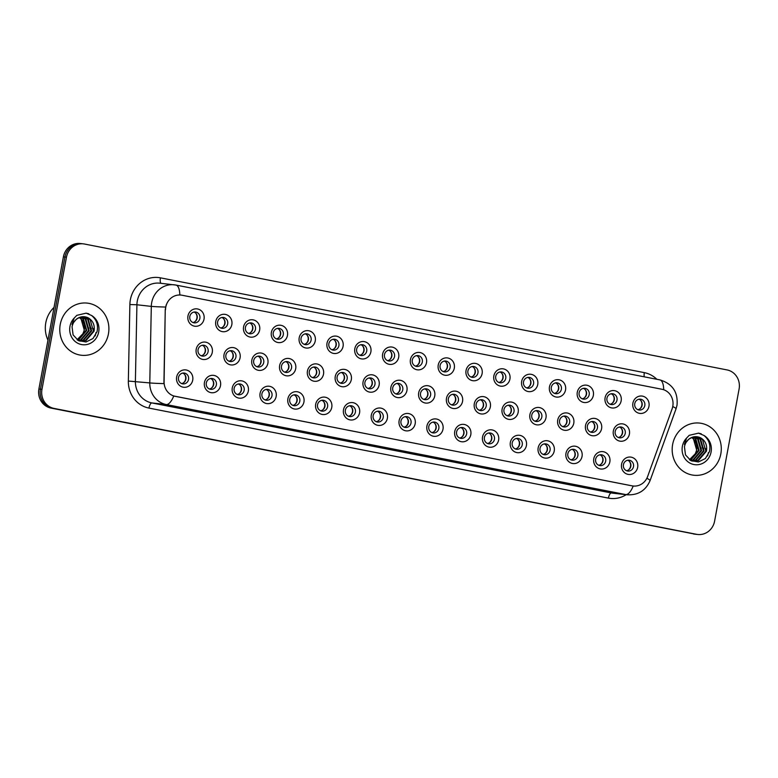 <?xml version="1.0" encoding="UTF-8"?>
<svg xmlns="http://www.w3.org/2000/svg" width="778" height="778" viewBox="0 0 778 778"><rect width="100%" height="100%" fill="white"/><g stroke="black" fill="none" stroke-linecap="round" stroke-linejoin="round"><path stroke-width="1.17" d="M220.524 385.616A8.743 8.179 -83.6 0 1 210.896 392.637A8.743 8.179 -83.6 0 1 204.458 382.465A8.743 8.179 -83.6 0 1 214.086 375.443A8.743 8.179 -83.6 0 1 220.524 385.616M206.316 382.922A5.465 5.115 96.4 0 0 210.731 389.34A5.465 5.115 96.4 0 0 216.362 384.896A5.465 5.115 96.4 0 0 211.947 378.478A5.465 5.115 96.4 0 0 206.316 382.922M248.328 391.062A8.743 8.179 -83.6 0 1 238.71 398.083A8.743 8.179 -83.6 0 1 232.272 387.911A8.743 8.179 -83.6 0 1 241.89 380.889A8.743 8.179 -83.6 0 1 248.328 391.062M234.129 388.378A5.465 5.115 96.4 0 0 238.545 394.786A5.465 5.115 96.4 0 0 244.166 390.342A5.465 5.115 96.4 0 0 239.75 383.924A5.465 5.115 96.4 0 0 234.129 388.378M276.141 396.508A8.743 8.179 -83.6 0 1 266.514 403.529A8.743 8.179 -83.6 0 1 260.076 393.367A8.743 8.179 -83.6 0 1 269.703 386.335A8.743 8.179 -83.6 0 1 276.141 396.508M261.933 393.824A5.465 5.115 96.4 0 0 266.348 400.242A5.465 5.115 96.4 0 0 271.979 395.788A5.465 5.115 96.4 0 0 267.564 389.379A5.465 5.115 96.4 0 0 261.933 393.824M303.945 401.954A8.743 8.179 -83.6 0 1 294.327 408.975A8.743 8.179 -83.6 0 1 287.889 398.813A8.743 8.179 -83.6 0 1 297.507 391.791A8.743 8.179 -83.6 0 1 303.945 401.954M289.747 399.27A5.465 5.115 96.4 0 0 294.162 405.688A5.465 5.115 96.4 0 0 299.783 401.234A5.465 5.115 96.4 0 0 295.377 394.825A5.465 5.115 96.4 0 0 289.747 399.27M331.759 407.409A8.743 8.179 -83.6 0 1 322.131 414.431A8.743 8.179 -83.6 0 1 315.693 404.259A8.743 8.179 -83.6 0 1 325.321 397.237A8.743 8.179 -83.6 0 1 331.759 407.409M317.55 404.716A5.465 5.115 96.4 0 0 321.966 411.134A5.465 5.115 96.4 0 0 327.596 406.69A5.465 5.115 96.4 0 0 323.181 400.271A5.465 5.115 96.4 0 0 317.55 404.716M359.562 412.855A8.743 8.179 -83.6 0 1 349.944 419.877A8.743 8.179 -83.6 0 1 343.506 409.705A8.743 8.179 -83.6 0 1 353.124 402.683A8.743 8.179 -83.6 0 1 359.562 412.855M345.364 410.171A5.465 5.115 96.4 0 0 349.779 416.58A5.465 5.115 96.4 0 0 355.4 412.136A5.465 5.115 96.4 0 0 350.995 405.717A5.465 5.115 96.4 0 0 345.364 410.171M387.376 418.301A8.743 8.179 -83.6 0 1 377.748 425.323A8.743 8.179 -83.6 0 1 371.31 415.16A8.743 8.179 -83.6 0 1 380.938 408.129A8.743 8.179 -83.6 0 1 387.376 418.301M373.168 415.617A5.465 5.115 96.4 0 0 377.583 422.036A5.465 5.115 96.4 0 0 383.214 417.582A5.465 5.115 96.4 0 0 378.798 411.173A5.465 5.115 96.4 0 0 373.168 415.617M415.18 423.747A8.743 8.179 -83.6 0 1 405.562 430.769A8.743 8.179 -83.6 0 1 399.124 420.606A8.743 8.179 -83.6 0 1 408.742 413.585A8.743 8.179 -83.6 0 1 415.18 423.747M400.981 421.063A5.465 5.115 96.4 0 0 405.396 427.482A5.465 5.115 96.4 0 0 411.017 423.038A5.465 5.115 96.4 0 0 406.612 416.619A5.465 5.115 96.4 0 0 400.981 421.063M442.993 429.203A8.743 8.179 -83.6 0 1 433.365 436.225A8.743 8.179 -83.6 0 1 426.928 426.052A8.743 8.179 -83.6 0 1 436.555 419.031A8.743 8.179 -83.6 0 1 442.993 429.203M428.795 426.519A5.465 5.115 96.4 0 0 433.2 432.928A5.465 5.115 96.4 0 0 438.831 428.484A5.465 5.115 96.4 0 0 434.416 422.065A5.465 5.115 96.4 0 0 428.795 426.519M470.807 434.649A8.743 8.179 -83.6 0 1 461.179 441.671A8.743 8.179 -83.6 0 1 454.741 431.498A8.743 8.179 -83.6 0 1 464.369 424.477A8.743 8.179 -83.6 0 1 470.807 434.649M456.598 431.965A5.465 5.115 96.4 0 0 461.014 438.374A5.465 5.115 96.4 0 0 466.635 433.93A5.465 5.115 96.4 0 0 462.229 427.511A5.465 5.115 96.4 0 0 456.598 431.965M498.61 440.095A8.743 8.179 -83.6 0 1 488.983 447.117A8.743 8.179 -83.6 0 1 482.545 436.954A8.743 8.179 -83.6 0 1 492.173 429.933A8.743 8.179 -83.6 0 1 498.61 440.095M484.412 437.411A5.465 5.115 96.4 0 0 488.817 443.83A5.465 5.115 96.4 0 0 494.448 439.376A5.465 5.115 96.4 0 0 490.033 432.967A5.465 5.115 96.4 0 0 484.412 437.411M526.424 445.541A8.743 8.179 -83.6 0 1 516.796 452.572A8.743 8.179 -83.6 0 1 510.358 442.4A8.743 8.179 -83.6 0 1 519.986 435.379A8.743 8.179 -83.6 0 1 526.424 445.541M512.216 442.857A5.465 5.115 96.4 0 0 516.631 449.276A5.465 5.115 96.4 0 0 522.252 444.831A5.465 5.115 96.4 0 0 517.847 438.413A5.465 5.115 96.4 0 0 512.216 442.857M554.228 450.997A8.743 8.179 -83.6 0 1 544.6 458.018A8.743 8.179 -83.6 0 1 538.162 447.846A8.743 8.179 -83.6 0 1 547.79 440.825A8.743 8.179 -83.6 0 1 554.228 450.997M540.029 448.313A5.465 5.115 96.4 0 0 544.435 454.722A5.465 5.115 96.4 0 0 550.065 450.277A5.465 5.115 96.4 0 0 545.65 443.859A5.465 5.115 96.4 0 0 540.029 448.313M582.041 456.443A8.743 8.179 -83.6 0 1 572.413 463.464A8.743 8.179 -83.6 0 1 565.976 453.292A8.743 8.179 -83.6 0 1 575.603 446.271A8.743 8.179 -83.6 0 1 582.041 456.443M567.833 453.759A5.465 5.115 96.4 0 0 572.248 460.168A5.465 5.115 96.4 0 0 577.869 455.723A5.465 5.115 96.4 0 0 573.464 449.305A5.465 5.115 96.4 0 0 567.833 453.759M609.845 461.889A8.743 8.179 -83.6 0 1 600.217 468.91A8.743 8.179 -83.6 0 1 593.779 458.748A8.743 8.179 -83.6 0 1 603.407 451.726A8.743 8.179 -83.6 0 1 609.845 461.889M595.647 459.205A5.465 5.115 96.4 0 0 600.052 465.623A5.465 5.115 96.4 0 0 605.683 461.169A5.465 5.115 96.4 0 0 601.268 454.76A5.465 5.115 96.4 0 0 595.647 459.205M637.659 467.335A8.743 8.179 -83.6 0 1 628.031 474.366A8.743 8.179 -83.6 0 1 621.593 464.194A8.743 8.179 -83.6 0 1 631.221 457.172A8.743 8.179 -83.6 0 1 637.659 467.335M623.45 464.651A5.465 5.115 96.4 0 0 627.865 471.069A5.465 5.115 96.4 0 0 633.496 466.625A5.465 5.115 96.4 0 0 629.081 460.206A5.465 5.115 96.4 0 0 623.45 464.651M192.711 380.16A8.743 8.179 -83.6 0 1 183.093 387.181A8.743 8.179 -83.6 0 1 176.655 377.019A8.743 8.179 -83.6 0 1 186.273 369.997A8.743 8.179 -83.6 0 1 192.711 380.16M178.512 377.476A5.465 5.115 96.4 0 0 182.918 383.894A5.465 5.115 96.4 0 0 188.548 379.44A5.465 5.115 96.4 0 0 184.133 373.032A5.465 5.115 96.4 0 0 178.512 377.476M240.081 357.822A8.743 8.179 -83.6 0 1 230.453 364.843A8.743 8.179 -83.6 0 1 224.015 354.671A8.743 8.179 -83.6 0 1 233.643 347.649A8.743 8.179 -83.6 0 1 240.081 357.822M225.883 355.138A5.465 5.115 96.4 0 0 230.288 361.546A5.465 5.115 96.4 0 0 235.919 357.102A5.465 5.115 96.4 0 0 231.504 350.684A5.465 5.115 96.4 0 0 225.883 355.138M267.895 363.268A8.743 8.179 -83.6 0 1 258.267 370.289A8.743 8.179 -83.6 0 1 251.829 360.126A8.743 8.179 -83.6 0 1 261.457 353.105A8.743 8.179 -83.6 0 1 267.895 363.268M253.686 360.584A5.465 5.115 96.4 0 0 258.101 367.002A5.465 5.115 96.4 0 0 263.723 362.548A5.465 5.115 96.4 0 0 259.317 356.139A5.465 5.115 96.4 0 0 253.686 360.584M295.698 368.723A8.743 8.179 -83.6 0 1 286.071 375.745A8.743 8.179 -83.6 0 1 279.633 365.572A8.743 8.179 -83.6 0 1 289.26 358.551A8.743 8.179 -83.6 0 1 295.698 368.723M281.5 366.03A5.465 5.115 96.4 0 0 285.905 372.448A5.465 5.115 96.4 0 0 291.536 368.004A5.465 5.115 96.4 0 0 287.121 361.585A5.465 5.115 96.4 0 0 281.5 366.03M323.512 374.169A8.743 8.179 -83.6 0 1 313.884 381.191A8.743 8.179 -83.6 0 1 307.446 371.018A8.743 8.179 -83.6 0 1 317.074 363.997A8.743 8.179 -83.6 0 1 323.512 374.169M309.304 371.485A5.465 5.115 96.4 0 0 313.719 377.894A5.465 5.115 96.4 0 0 319.35 373.45A5.465 5.115 96.4 0 0 314.934 367.031A5.465 5.115 96.4 0 0 309.304 371.485M351.316 379.615A8.743 8.179 -83.6 0 1 341.698 386.637A8.743 8.179 -83.6 0 1 335.26 376.464A8.743 8.179 -83.6 0 1 344.878 369.443A8.743 8.179 -83.6 0 1 351.316 379.615M337.117 376.931A5.465 5.115 96.4 0 0 341.523 383.35A5.465 5.115 96.4 0 0 347.153 378.896A5.465 5.115 96.4 0 0 342.738 372.477A5.465 5.115 96.4 0 0 337.117 376.931M379.129 385.061A8.743 8.179 -83.6 0 1 369.501 392.083A8.743 8.179 -83.6 0 1 363.063 381.92A8.743 8.179 -83.6 0 1 372.691 374.899A8.743 8.179 -83.6 0 1 379.129 385.061M364.921 382.377A5.465 5.115 96.4 0 0 369.336 388.796A5.465 5.115 96.4 0 0 374.967 384.342A5.465 5.115 96.4 0 0 370.552 377.933A5.465 5.115 96.4 0 0 364.921 382.377M406.933 390.517A8.743 8.179 -83.6 0 1 397.315 397.539A8.743 8.179 -83.6 0 1 390.877 387.366A8.743 8.179 -83.6 0 1 400.495 380.345A8.743 8.179 -83.6 0 1 406.933 390.517M392.734 387.823A5.465 5.115 96.4 0 0 397.14 394.242A5.465 5.115 96.4 0 0 402.771 389.797A5.465 5.115 96.4 0 0 398.355 383.379A5.465 5.115 96.4 0 0 392.734 387.823M434.746 395.963A8.743 8.179 -83.6 0 1 425.119 402.985A8.743 8.179 -83.6 0 1 418.681 392.812A8.743 8.179 -83.6 0 1 428.308 385.791A8.743 8.179 -83.6 0 1 434.746 395.963M420.538 393.279A5.465 5.115 96.4 0 0 424.953 399.688A5.465 5.115 96.4 0 0 430.584 395.243A5.465 5.115 96.4 0 0 426.169 388.825A5.465 5.115 96.4 0 0 420.538 393.279M462.55 401.409A8.743 8.179 -83.6 0 1 452.932 408.431A8.743 8.179 -83.6 0 1 446.494 398.258A8.743 8.179 -83.6 0 1 456.112 391.237A8.743 8.179 -83.6 0 1 462.55 401.409M448.352 398.725A5.465 5.115 96.4 0 0 452.767 405.144A5.465 5.115 96.4 0 0 458.388 400.689A5.465 5.115 96.4 0 0 453.973 394.271A5.465 5.115 96.4 0 0 448.352 398.725M490.364 406.855A8.743 8.179 -83.6 0 1 480.736 413.877A8.743 8.179 -83.6 0 1 474.298 403.714A8.743 8.179 -83.6 0 1 483.926 396.692A8.743 8.179 -83.6 0 1 490.364 406.855M476.155 404.171A5.465 5.115 96.4 0 0 480.571 410.589A5.465 5.115 96.4 0 0 486.201 406.135A5.465 5.115 96.4 0 0 481.786 399.727A5.465 5.115 96.4 0 0 476.155 404.171M518.167 412.311A8.743 8.179 -83.6 0 1 508.549 419.332A8.743 8.179 -83.6 0 1 502.111 409.16A8.743 8.179 -83.6 0 1 511.73 402.138A8.743 8.179 -83.6 0 1 518.167 412.311M503.969 409.617A5.465 5.115 96.4 0 0 508.384 416.036A5.465 5.115 96.4 0 0 514.005 411.591A5.465 5.115 96.4 0 0 509.6 405.173A5.465 5.115 96.4 0 0 503.969 409.617M545.981 417.757A8.743 8.179 -83.6 0 1 536.353 424.778A8.743 8.179 -83.6 0 1 529.915 414.606A8.743 8.179 -83.6 0 1 539.543 407.584A8.743 8.179 -83.6 0 1 545.981 417.757M531.773 415.073A5.465 5.115 96.4 0 0 536.188 421.481A5.465 5.115 96.4 0 0 541.819 417.037A5.465 5.115 96.4 0 0 537.404 410.619A5.465 5.115 96.4 0 0 531.773 415.073M573.785 423.203A8.743 8.179 -83.6 0 1 564.167 430.224A8.743 8.179 -83.6 0 1 557.729 420.052A8.743 8.179 -83.6 0 1 567.347 413.03A8.743 8.179 -83.6 0 1 573.785 423.203M559.586 420.519A5.465 5.115 96.4 0 0 564.001 426.937A5.465 5.115 96.4 0 0 569.622 422.483A5.465 5.115 96.4 0 0 565.217 416.065A5.465 5.115 96.4 0 0 559.586 420.519M601.598 428.649A8.743 8.179 -83.6 0 1 591.97 435.67A8.743 8.179 -83.6 0 1 585.533 425.508A8.743 8.179 -83.6 0 1 595.16 418.486A8.743 8.179 -83.6 0 1 601.598 428.649M587.39 425.965A5.465 5.115 96.4 0 0 591.805 432.383A5.465 5.115 96.4 0 0 597.436 427.929A5.465 5.115 96.4 0 0 593.021 421.52A5.465 5.115 96.4 0 0 587.39 425.965M629.402 434.105A8.743 8.179 -83.6 0 1 619.784 441.126A8.743 8.179 -83.6 0 1 613.346 430.954A8.743 8.179 -83.6 0 1 622.964 423.932A8.743 8.179 -83.6 0 1 629.402 434.105M615.204 431.411A5.465 5.115 96.4 0 0 619.619 437.829A5.465 5.115 96.4 0 0 625.24 433.385A5.465 5.115 96.4 0 0 620.834 426.966A5.465 5.115 96.4 0 0 615.204 431.411M212.277 352.376A8.743 8.179 -83.6 0 1 202.65 359.397A8.743 8.179 -83.6 0 1 196.212 349.225A8.743 8.179 -83.6 0 1 205.839 342.203A8.743 8.179 -83.6 0 1 212.277 352.376M198.069 349.692A5.465 5.115 96.4 0 0 202.484 356.1A5.465 5.115 96.4 0 0 208.105 351.656A5.465 5.115 96.4 0 0 203.7 345.238A5.465 5.115 96.4 0 0 198.069 349.692M231.834 324.582A8.743 8.179 -83.6 0 1 222.207 331.603A8.743 8.179 -83.6 0 1 215.769 321.44A8.743 8.179 -83.6 0 1 225.396 314.409A8.743 8.179 -83.6 0 1 231.834 324.582M217.626 321.898A5.465 5.115 96.4 0 0 222.041 328.316A5.465 5.115 96.4 0 0 227.672 323.862A5.465 5.115 96.4 0 0 223.257 317.453A5.465 5.115 96.4 0 0 217.626 321.898M259.638 330.028A8.743 8.179 -83.6 0 1 250.02 337.049A8.743 8.179 -83.6 0 1 243.582 326.886A8.743 8.179 -83.6 0 1 253.2 319.865A8.743 8.179 -83.6 0 1 259.638 330.028M245.44 327.344A5.465 5.115 96.4 0 0 249.855 333.762A5.465 5.115 96.4 0 0 255.476 329.308A5.465 5.115 96.4 0 0 251.07 322.899A5.465 5.115 96.4 0 0 245.44 327.344M287.452 335.483A8.743 8.179 -83.6 0 1 277.824 342.505A8.743 8.179 -83.6 0 1 271.386 332.332A8.743 8.179 -83.6 0 1 281.014 325.311A8.743 8.179 -83.6 0 1 287.452 335.483M273.243 332.789A5.465 5.115 96.4 0 0 277.658 339.208A5.465 5.115 96.4 0 0 283.289 334.764A5.465 5.115 96.4 0 0 278.874 328.345A5.465 5.115 96.4 0 0 273.243 332.789M315.255 340.929A8.743 8.179 -83.6 0 1 305.637 347.951A8.743 8.179 -83.6 0 1 299.199 337.778A8.743 8.179 -83.6 0 1 308.817 330.757A8.743 8.179 -83.6 0 1 315.255 340.929M301.057 338.245A5.465 5.115 96.4 0 0 305.472 344.654A5.465 5.115 96.4 0 0 311.093 340.21A5.465 5.115 96.4 0 0 306.688 333.791A5.465 5.115 96.4 0 0 301.057 338.245M343.069 346.375A8.743 8.179 -83.6 0 1 333.441 353.397A8.743 8.179 -83.6 0 1 327.003 343.234A8.743 8.179 -83.6 0 1 336.631 336.203A8.743 8.179 -83.6 0 1 343.069 346.375M328.87 343.691A5.465 5.115 96.4 0 0 333.276 350.11A5.465 5.115 96.4 0 0 338.907 345.656A5.465 5.115 96.4 0 0 334.491 339.247A5.465 5.115 96.4 0 0 328.87 343.691M370.882 351.821A8.743 8.179 -83.6 0 1 361.255 358.843A8.743 8.179 -83.6 0 1 354.817 348.68A8.743 8.179 -83.6 0 1 364.435 341.659A8.743 8.179 -83.6 0 1 370.882 351.821M356.674 349.137A5.465 5.115 96.4 0 0 361.089 355.556A5.465 5.115 96.4 0 0 366.71 351.102A5.465 5.115 96.4 0 0 362.305 344.693A5.465 5.115 96.4 0 0 356.674 349.137M398.686 357.277A8.743 8.179 -83.6 0 1 389.058 364.299A8.743 8.179 -83.6 0 1 382.62 354.126A8.743 8.179 -83.6 0 1 392.248 347.105A8.743 8.179 -83.6 0 1 398.686 357.277M384.488 354.583A5.465 5.115 96.4 0 0 388.893 361.002A5.465 5.115 96.4 0 0 394.524 356.557A5.465 5.115 96.4 0 0 390.109 350.139A5.465 5.115 96.4 0 0 384.488 354.583M426.5 362.723A8.743 8.179 -83.6 0 1 416.872 369.745A8.743 8.179 -83.6 0 1 410.434 359.572A8.743 8.179 -83.6 0 1 420.062 352.551A8.743 8.179 -83.6 0 1 426.5 362.723M412.291 360.039A5.465 5.115 96.4 0 0 416.707 366.448A5.465 5.115 96.4 0 0 422.328 362.003A5.465 5.115 96.4 0 0 417.922 355.585A5.465 5.115 96.4 0 0 412.291 360.039M454.303 368.169A8.743 8.179 -83.6 0 1 444.676 375.191A8.743 8.179 -83.6 0 1 438.238 365.028A8.743 8.179 -83.6 0 1 447.865 358.006A8.743 8.179 -83.6 0 1 454.303 368.169M440.105 365.485A5.465 5.115 96.4 0 0 444.51 371.903A5.465 5.115 96.4 0 0 450.141 367.449A5.465 5.115 96.4 0 0 445.726 361.041A5.465 5.115 96.4 0 0 440.105 365.485M482.117 373.615A8.743 8.179 -83.6 0 1 472.489 380.646A8.743 8.179 -83.6 0 1 466.051 370.474A8.743 8.179 -83.6 0 1 475.679 363.452A8.743 8.179 -83.6 0 1 482.117 373.615M467.909 370.931A5.465 5.115 96.4 0 0 472.324 377.349A5.465 5.115 96.4 0 0 477.945 372.905A5.465 5.115 96.4 0 0 473.539 366.487A5.465 5.115 96.4 0 0 467.909 370.931M509.921 379.071A8.743 8.179 -83.6 0 1 500.293 386.092A8.743 8.179 -83.6 0 1 493.855 375.92A8.743 8.179 -83.6 0 1 503.483 368.898A8.743 8.179 -83.6 0 1 509.921 379.071M495.722 376.387A5.465 5.115 96.4 0 0 500.128 382.795A5.465 5.115 96.4 0 0 505.758 378.351A5.465 5.115 96.4 0 0 501.343 371.933A5.465 5.115 96.4 0 0 495.722 376.387M537.734 384.517A8.743 8.179 -83.6 0 1 528.106 391.538A8.743 8.179 -83.6 0 1 521.668 381.366A8.743 8.179 -83.6 0 1 531.296 374.344A8.743 8.179 -83.6 0 1 537.734 384.517M523.526 381.833A5.465 5.115 96.4 0 0 527.941 388.241A5.465 5.115 96.4 0 0 533.572 383.797A5.465 5.115 96.4 0 0 529.157 377.379A5.465 5.115 96.4 0 0 523.526 381.833M565.538 389.963A8.743 8.179 -83.6 0 1 555.92 396.984A8.743 8.179 -83.6 0 1 549.482 386.822A8.743 8.179 -83.6 0 1 559.1 379.8A8.743 8.179 -83.6 0 1 565.538 389.963M551.339 387.279A5.465 5.115 96.4 0 0 555.745 393.697A5.465 5.115 96.4 0 0 561.376 389.243A5.465 5.115 96.4 0 0 556.96 382.834A5.465 5.115 96.4 0 0 551.339 387.279M593.351 395.409A8.743 8.179 -83.6 0 1 583.724 402.44A8.743 8.179 -83.6 0 1 577.286 392.268A8.743 8.179 -83.6 0 1 586.913 385.246A8.743 8.179 -83.6 0 1 593.351 395.409M579.143 392.725A5.465 5.115 96.4 0 0 583.558 399.143A5.465 5.115 96.4 0 0 589.189 394.699A5.465 5.115 96.4 0 0 584.774 388.28A5.465 5.115 96.4 0 0 579.143 392.725M621.155 400.865A8.743 8.179 -83.6 0 1 611.537 407.886A8.743 8.179 -83.6 0 1 605.099 397.714A8.743 8.179 -83.6 0 1 614.717 390.692A8.743 8.179 -83.6 0 1 621.155 400.865M606.957 398.18A5.465 5.115 96.4 0 0 611.362 404.589A5.465 5.115 96.4 0 0 616.993 400.145A5.465 5.115 96.4 0 0 612.578 393.726A5.465 5.115 96.4 0 0 606.957 398.18M648.969 406.311A8.743 8.179 -83.6 0 1 639.341 413.332A8.743 8.179 -83.6 0 1 632.903 403.16A8.743 8.179 -83.6 0 1 642.531 396.138A8.743 8.179 -83.6 0 1 648.969 406.311M634.76 403.626A5.465 5.115 96.4 0 0 639.176 410.035A5.465 5.115 96.4 0 0 644.806 405.591A5.465 5.115 96.4 0 0 640.391 399.172A5.465 5.115 96.4 0 0 634.76 403.626M204.021 319.136A8.743 8.179 -83.6 0 1 194.403 326.157A8.743 8.179 -83.6 0 1 187.965 315.985A8.743 8.179 -83.6 0 1 197.583 308.963A8.743 8.179 -83.6 0 1 204.021 319.136M189.822 316.452A5.465 5.115 96.4 0 0 194.237 322.86A5.465 5.115 96.4 0 0 199.858 318.416A5.465 5.115 96.4 0 0 195.453 311.997A5.465 5.115 96.4 0 0 189.822 316.452M210.585 378.516A5.465 5.115 -83.6 0 1 209.408 389M238.389 383.972A5.465 5.115 -83.6 0 1 237.222 394.446M266.202 389.418A5.465 5.115 -83.6 0 1 265.026 399.892M294.006 394.864A5.465 5.115 -83.6 0 1 292.839 405.348M321.82 400.31A5.465 5.115 -83.6 0 1 320.643 410.794M349.623 405.766A5.465 5.115 -83.6 0 1 348.456 416.24M377.437 411.212A5.465 5.115 -83.6 0 1 376.26 421.686M405.241 416.658A5.465 5.115 -83.6 0 1 404.074 427.141M433.054 422.114A5.465 5.115 -83.6 0 1 431.878 432.587M460.858 427.56A5.465 5.115 -83.6 0 1 459.691 438.033M488.672 433.006A5.465 5.115 -83.6 0 1 487.495 443.479M516.475 438.452A5.465 5.115 -83.6 0 1 515.308 448.935M544.289 443.907A5.465 5.115 -83.6 0 1 543.112 454.381M572.093 449.353A5.465 5.115 -83.6 0 1 570.926 459.827M599.906 454.799A5.465 5.115 -83.6 0 1 598.729 465.273M627.71 460.245A5.465 5.115 -83.6 0 1 626.543 470.729M182.772 373.07A5.465 5.115 -83.6 0 1 181.605 383.554M230.142 350.732A5.465 5.115 -83.6 0 1 228.965 361.206M257.946 356.178A5.465 5.115 -83.6 0 1 256.779 366.652M285.759 361.624A5.465 5.115 -83.6 0 1 284.583 372.108M313.563 367.08A5.465 5.115 -83.6 0 1 312.396 377.554M341.377 372.526A5.465 5.115 -83.6 0 1 340.2 383M369.18 377.972A5.465 5.115 -83.6 0 1 368.013 388.446M396.994 383.418A5.465 5.115 -83.6 0 1 395.817 393.901M424.807 388.874A5.465 5.115 -83.6 0 1 423.631 399.347M452.611 394.32A5.465 5.115 -83.6 0 1 451.444 404.793M480.425 399.766A5.465 5.115 -83.6 0 1 479.248 410.239M508.229 405.212A5.465 5.115 -83.6 0 1 507.061 415.695M536.042 410.667A5.465 5.115 -83.6 0 1 534.865 421.141M563.846 416.113A5.465 5.115 -83.6 0 1 562.679 426.587M591.659 421.559A5.465 5.115 -83.6 0 1 590.483 432.033M619.463 427.005A5.465 5.115 -83.6 0 1 618.296 437.489M202.329 345.286A5.465 5.115 -83.6 0 1 201.162 355.76M221.895 317.492A5.465 5.115 -83.6 0 1 220.719 327.966M249.699 322.938A5.465 5.115 -83.6 0 1 248.532 333.422M277.513 328.384A5.465 5.115 -83.6 0 1 276.336 338.868M305.316 333.84A5.465 5.115 -83.6 0 1 304.149 344.314M333.13 339.286A5.465 5.115 -83.6 0 1 331.953 349.76M360.934 344.732A5.465 5.115 -83.6 0 1 359.767 355.215M388.747 350.178A5.465 5.115 -83.6 0 1 387.57 360.661M416.551 355.634A5.465 5.115 -83.6 0 1 415.384 366.107M444.364 361.08A5.465 5.115 -83.6 0 1 443.188 371.553M472.168 366.526A5.465 5.115 -83.6 0 1 471.001 377.009M499.982 371.981A5.465 5.115 -83.6 0 1 498.805 382.455M527.785 377.427A5.465 5.115 -83.6 0 1 526.618 387.901M555.599 382.873A5.465 5.115 -83.6 0 1 554.422 393.347M583.403 388.319A5.465 5.115 -83.6 0 1 582.236 398.803M611.216 393.775A5.465 5.115 -83.6 0 1 610.04 404.249M639.03 399.221A5.465 5.115 -83.6 0 1 637.853 409.695M194.082 312.046A5.465 5.115 -83.6 0 1 192.915 322.52M165.529 309.634A14.753 13.809 -83.6 0 1 165.792 307.077A14.753 13.809 -83.6 0 1 180.982 295.066A14.753 13.809 -83.6 0 1 182.033 295.232L661.913 389.253A14.753 13.809 -83.6 0 1 672.104 408.888L647.646 476.476A14.753 13.809 -83.6 0 1 633.127 486.007A14.753 13.809 -83.6 0 1 632.086 485.842L175.215 396.333A14.753 13.809 -83.6 0 1 164.09 381.735L165.247 309.605L166.181 304.937M60.246 324.455A26.238 24.546 96.4 0 0 81.418 355.254A26.238 24.546 96.4 0 0 108.434 333.898A26.238 24.546 96.4 0 0 87.253 303.109A26.238 24.546 96.4 0 0 60.246 324.455A26.238 24.546 96.4 0 0 81.418 355.254A26.238 24.546 96.4 0 0 108.434 333.898A26.238 24.546 96.4 0 0 87.253 303.109A26.238 24.546 96.4 0 0 60.246 324.455M672.639 444.442A26.238 24.546 96.4 0 0 693.82 475.241A26.238 24.546 96.4 0 0 720.827 453.885A26.238 24.546 96.4 0 0 699.655 423.096A26.238 24.546 96.4 0 0 672.639 444.442A26.238 24.546 96.4 0 0 693.82 475.241A26.238 24.546 96.4 0 0 720.827 453.885A26.238 24.546 96.4 0 0 699.655 423.096A26.238 24.546 96.4 0 0 672.639 444.442M632.086 485.842L633.214 486.017A19.129 6.739 101.1 0 1 625.736 494.565L166.268 404.541A21.862 20.452 -83.6 0 1 149.784 382.912L151.311 306.386A21.862 20.452 -83.6 0 1 151.7 302.593A21.862 20.452 -83.6 0 1 174.214 284.797A21.862 20.452 -83.6 0 1 175.76 285.04A19.129 6.739 101.1 0 1 175.954 285.069A19.129 6.739 101.1 0 1 179.835 294.979L180.982 295.066M165.549 307.086L165.558 307.047A19.129 0.661 1.1 0 1 151.311 306.386L136.918 304.772L135.391 381.298A21.862 20.452 96.4 0 0 151.866 402.936L611.333 492.96A21.862 20.452 96.4 0 0 612.889 493.194L627.292 494.808A21.862 20.452 -83.6 0 1 625.736 494.565L611.333 492.96A5.465 1.926 -78.9 0 0 608.415 498.115L148.958 408.09A27.327 25.567 -83.6 0 1 128.351 381.055L129.877 304.519A27.327 25.567 -83.6 0 1 160.433 277.834L644.33 372.643A5.465 1.926 -78.9 0 0 644.252 376.815M83.353 243.854L80.28 243.514A16.396 15.336 96.4 0 0 63.397 256.857L38.9 389.01A16.396 15.336 96.4 0 0 50.969 408.08L695.026 534.136A16.396 15.336 96.4 0 0 696.184 534.321A16.396 15.336 96.4 0 1 695.026 534.136L52.505 408.256L696.563 534.311A16.396 15.336 96.4 0 0 697.72 534.486A16.396 15.336 96.4 0 0 714.603 521.143L739.1 388.99A16.396 15.336 96.4 0 0 727.031 369.92L84.51 244.029A16.396 15.336 96.4 0 0 83.353 243.854A16.396 15.336 96.4 0 0 66.47 257.197L41.973 389.36A16.396 15.336 96.4 0 0 54.042 408.421L696.563 534.311M38.9 389.01L40.437 389.185A16.396 15.336 96.4 0 0 52.505 408.256A16.396 15.336 96.4 0 1 40.437 389.185L64.934 257.032L40.437 389.185L41.973 389.36M81.816 243.679A16.396 15.336 96.4 0 0 64.934 257.032A16.396 15.336 96.4 0 1 81.816 243.679M631.892 485.822L173.757 395.992A19.129 6.739 -78.9 0 1 166.268 404.541L151.866 402.936A5.465 1.926 -78.9 0 0 148.958 408.09M128.351 381.055L149.784 382.912A19.129 0.661 1.1 0 0 163.915 383.612L165.247 309.605M693.49 533.971A16.396 15.336 96.4 0 0 694.647 534.146L697.72 534.486M194.821 321.752A6.01 5.621 96.4 0 0 195.774 313.213M203.068 354.992A6.01 5.621 96.4 0 0 204.021 346.453M183.511 382.776A6.01 5.621 96.4 0 0 184.464 374.247M222.634 327.198A6.01 5.621 96.4 0 0 223.587 318.669M250.438 332.644A6.01 5.621 96.4 0 0 251.391 324.115M278.252 338.09A6.01 5.621 96.4 0 0 279.205 329.561M306.055 343.545A6.01 5.621 96.4 0 0 307.009 335.007M230.881 360.438A6.01 5.621 96.4 0 0 231.834 351.909M258.685 365.884A6.01 5.621 96.4 0 0 259.638 357.355M286.499 371.33A6.01 5.621 96.4 0 0 287.452 362.801M54.022 307.417A27.327 25.567 96.4 0 0 45.795 322.763A27.327 25.567 96.4 0 0 47.964 340.132M88.556 318.037A12.36 11.563 96.4 0 0 84.559 316.772C77.596 316.996 73.424 320.351 72.053 326.838L73.093 334.91L78.452 340.608L85.998 341.98L92.981 338.547L97.046 331.681C98.427 325 96.589 319.593 91.522 315.46L86.125 313.164L76.818 315.343L74.192 318.076L71.984 324.455L76.254 319.32C80.144 316.315 84.248 315.887 88.556 318.037C93.107 320.935 94.935 325.33 94.041 331.214L86.008 340.579L78.938 340.861M80.873 317.016L83.402 318.815L86.718 330.397L78.695 339.762L77.596 340.103M80.552 317.103L82.799 318.747L86.115 330.329L77.353 339.928M82.137 316.782L85.843 319.087L89.159 330.669L81.136 340.035L78.529 340.657M81.826 316.821L85.23 319.019L88.556 330.601L80.523 339.967L78.306 340.531M83.392 316.704L88.284 319.359L91.6 330.942L83.567 340.307L79.531 341.007M83.081 316.714L87.671 319.291L90.987 330.874L82.964 340.239L79.23 340.939M84.325 316.743L90.112 319.564L93.428 331.146L85.395 340.511L80.435 341.172M79.58 317.424L80.97 318.542L84.287 330.125L82.896 333.791L77.071 339.733M82.896 333.791A12.36 11.563 96.4 0 0 84.16 330.115A12.36 11.563 96.4 0 0 79.268 317.541M95.169 335.931A27.327 25.567 96.4 0 0 95.995 332.595M89.908 335.114L86.125 340.219M87.476 334.841L83.693 339.947M83.09 340.472L82.147 341.192M85.988 313.155L88.838 313.816M93.73 328.559L93.448 331.068M91.289 328.287L91.007 330.796M88.634 336.835L85.502 340.472M88.848 328.005L88.566 330.524M86.193 336.563L83.061 340.2M82.546 340.628L81.768 341.211M700.959 438.024A12.36 11.563 96.4 0 0 696.952 436.759C689.998 436.983 685.826 440.338 684.445 446.815L685.486 454.897L690.854 460.595L698.401 461.967L705.374 458.534L709.448 451.668C710.829 444.987 708.982 439.58 703.925 435.447L698.527 433.151L689.22 435.32L686.585 438.063L684.377 444.442L688.656 439.307C692.546 436.302 696.641 435.875 700.959 438.024C705.51 440.922 707.338 445.317 706.434 451.201L698.411 460.566L691.341 460.848M693.266 437.003L695.804 438.802L699.121 450.384L691.088 459.749L689.998 460.08M692.945 437.09L695.192 438.734L698.508 450.316L689.746 459.915M694.54 436.769L698.245 439.074L701.562 450.656L693.529 460.022L690.932 460.634M694.229 436.808L697.633 439.006L700.949 450.588L692.916 459.954L690.708 460.518M695.795 436.691L700.677 439.346L703.993 450.929L695.97 460.294L691.924 460.994M695.483 436.701L700.074 439.278L703.39 450.861L695.357 460.226L691.623 460.926M696.728 436.73L702.505 439.551L705.831 451.133L697.798 460.498L692.828 461.159M691.982 437.411L693.363 438.529L696.68 450.112L695.289 453.778L689.464 459.72M695.289 453.778A12.36 11.563 96.4 0 0 696.563 450.102A12.36 11.563 96.4 0 0 691.671 437.528M707.572 455.918A27.327 25.567 96.4 0 0 708.388 452.582M702.31 455.101L698.527 460.206M699.869 454.829L696.086 459.934M695.483 460.459L694.55 461.179M698.381 433.132L701.231 433.793M706.123 448.536L705.841 451.055M703.682 448.264L703.409 450.783M701.036 456.812L697.895 460.459M701.25 447.992L700.968 450.511M698.595 456.54L695.454 460.187M694.949 460.605L694.17 461.189M333.869 348.991A6.01 5.621 96.4 0 0 334.822 340.463M361.673 354.437A6.01 5.621 96.4 0 0 362.626 345.909M389.486 359.893A6.01 5.621 96.4 0 0 390.439 351.355M314.302 376.785A6.01 5.621 96.4 0 0 315.265 368.247M342.116 382.231A6.01 5.621 96.4 0 0 343.069 373.703M369.92 387.677A6.01 5.621 96.4 0 0 370.882 379.149M417.29 365.339A6.01 5.621 96.4 0 0 418.243 356.81M445.104 370.785A6.01 5.621 96.4 0 0 446.057 362.256M472.907 376.231A6.01 5.621 96.4 0 0 473.86 367.702M500.721 381.687A6.01 5.621 96.4 0 0 501.674 373.148M528.525 387.133A6.01 5.621 96.4 0 0 529.487 378.604M397.733 393.123A6.01 5.621 96.4 0 0 398.686 384.595M425.537 398.579A6.01 5.621 96.4 0 0 426.5 390.041M453.35 404.025A6.01 5.621 96.4 0 0 454.303 395.496M481.164 409.471A6.01 5.621 96.4 0 0 482.117 400.942M508.968 414.917A6.01 5.621 96.4 0 0 509.921 406.388M556.338 392.579A6.01 5.621 96.4 0 0 557.291 384.05M584.142 398.025A6.01 5.621 96.4 0 0 585.105 389.496M611.955 403.481A6.01 5.621 96.4 0 0 612.908 394.942M639.759 408.927A6.01 5.621 96.4 0 0 640.722 400.398M536.781 420.373A6.01 5.621 96.4 0 0 537.734 411.834M564.585 425.819A6.01 5.621 96.4 0 0 565.538 417.29M592.398 431.265A6.01 5.621 96.4 0 0 593.351 422.736M620.202 436.711A6.01 5.621 96.4 0 0 621.155 428.182M211.315 388.222A6.01 5.621 96.4 0 0 212.277 379.693M239.128 393.678A6.01 5.621 96.4 0 0 240.081 385.139M266.942 399.124A6.01 5.621 96.4 0 0 267.895 390.595M294.745 404.57A6.01 5.621 96.4 0 0 295.698 396.041M322.559 410.016A6.01 5.621 96.4 0 0 323.512 401.487M350.363 415.471A6.01 5.621 96.4 0 0 351.316 406.933M378.176 420.917A6.01 5.621 96.4 0 0 379.129 412.389M405.98 426.363A6.01 5.621 96.4 0 0 406.933 417.835M433.793 431.819A6.01 5.621 96.4 0 0 434.746 423.281M461.597 437.265A6.01 5.621 96.4 0 0 462.55 428.736M489.411 442.711A6.01 5.621 96.4 0 0 490.364 434.182M517.214 448.157A6.01 5.621 96.4 0 0 518.167 439.628M545.028 453.613A6.01 5.621 96.4 0 0 545.981 445.074M572.832 459.059A6.01 5.621 96.4 0 0 573.785 450.53M600.645 464.505A6.01 5.621 96.4 0 0 601.598 455.976M628.449 469.951A6.01 5.621 96.4 0 0 629.412 461.422M644.33 372.643A27.327 25.567 -83.6 0 1 656.827 379.285M663.731 389.749A19.129 6.739 -78.9 0 0 659.851 379.878L175.954 285.069L159.811 283.182A21.862 20.452 96.4 0 0 137.298 300.979A21.862 20.452 96.4 0 0 136.918 304.772L129.877 304.519M646.858 478.295A19.129 1.682 19.9 0 1 650.097 480.532C645.798 490.519 638.203 495.275 627.292 494.808M672.756 406.524A19.129 1.682 19.9 0 1 676.053 408.79L650.097 480.532M626.212 494.682A27.327 25.567 -83.6 0 1 608.415 498.115M66.47 257.197L63.397 256.857M54.042 408.421L50.969 408.08M160.433 277.834A5.465 1.926 -78.9 0 0 161.075 283.328M74.192 318.076A15.638 14.626 96.4 0 0 69.981 326.361A15.638 14.626 96.4 0 0 81.486 344.547A15.638 14.626 96.4 0 0 98.699 331.992A15.638 14.626 96.4 0 0 91.522 315.46M84.559 316.772A12.36 11.563 96.4 0 0 80.319 317.132M686.585 438.063A15.638 14.626 96.4 0 0 682.374 446.348A15.638 14.626 96.4 0 0 693.888 464.534A15.638 14.626 96.4 0 0 711.092 451.979A15.638 14.626 96.4 0 0 703.925 435.447M696.952 436.759A12.36 11.563 96.4 0 0 692.721 437.119M676.053 408.79L676.996 405.309C678.221 392.2 672.513 383.719 659.851 379.878"/></g></svg>
